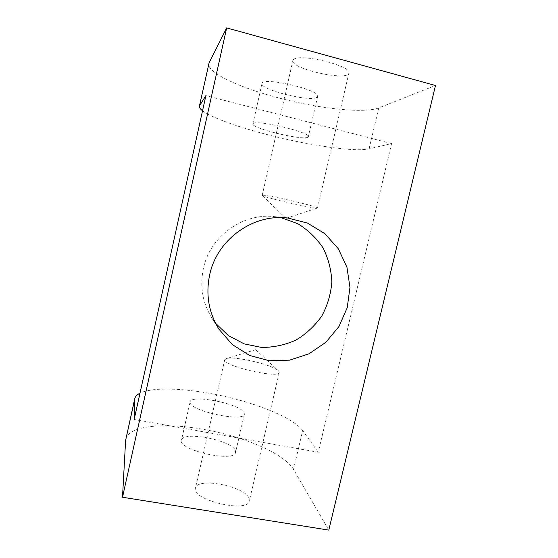 <?xml version="1.0" encoding="UTF-8"?>
<svg xmlns="http://www.w3.org/2000/svg" width="558" height="558" viewBox="0 0 558 558"><rect width="100%" height="100%" fill="white"/><g stroke="black" fill="none" stroke-linecap="round" stroke-linejoin="round"><path stroke-width="0.42" stroke-dasharray="2.79 2.09" d="M202.54 110.77C211.782 117.864 239.898 127.733 270.714 135.489C310.534 145.624 355.09 152.139 369.096 148.84L391.59 143.58L318.269 452.245L134.171 419.483M369.096 148.84L378.749 107.91L435.491 85.5M125.808 438.979C128.891 425.335 165.628 422.42 203.844 429.444C243.4 436.342 284.378 453.57 293.515 469.383L328.795 530.1M293.515 469.383L302.666 430.581L318.269 452.245M249.126 498.503L249.314 500.979C247.801 513.52 190.669 499.773 195.474 488.062C197.267 476.867 245.625 486.381 249.126 498.503M235.399 450.655L235.553 452.419C234.688 462.966 177.256 449.943 181.483 440.15C182.836 430.588 232.407 440.346 235.399 450.655M293.48 59.636C298.586 52.801 352.217 65.823 348.889 73.049C348.157 81.67 290.376 68.822 292.894 60.62L293.48 59.636M316.846 97.35L317.648 96.381C320.766 89.915 261.562 76.272 262.002 83.561C259.812 89.643 310.185 102.24 316.846 97.35M378.749 107.91C364.102 113.72 319.078 108.608 279.23 98.048C240.61 88.052 206.872 72.798 208.811 63.64M391.59 143.58L205.895 95.613M253.213 123.478C256.61 119.468 311.064 132.539 308.358 136.675L307.632 137.331C301.397 140.456 251.107 128.187 252.893 123.918L253.213 123.478M190.145 402.75C190.669 411.204 244.174 422.427 244.369 414.182L244.146 412.704C240.77 403.985 191.108 393.927 190.125 401.851L190.145 402.75M302.666 430.581C292.95 417.028 251.546 401.069 211.956 393.788C181.378 388.005 151.867 387.245 139.995 393.188M280.841 217.613L274.508 216.644C242.73 212.765 209.989 236.425 203.384 268.544C199.715 286.373 202.54 302.882 211.873 318.067L215.576 323.298M278.749 371.175L279.202 372.514C279.112 379.063 221.247 365.476 224.721 359.736L226.478 358.55C234.66 355.844 272.527 364.709 278.296 370.7L278.749 371.175M262.567 195.251C266.25 194.498 319.385 206.816 317.488 207.974L317.404 208.057C315.716 209.292 263.781 197.462 262.26 195.509L262.567 195.251M211.873 318.067L218.896 329.122M274.508 216.644L287.537 217.969M190.125 401.851L181.483 440.15M244.369 414.182L235.553 452.419M262.002 83.561L252.893 123.918M317.648 96.381L308.358 136.675M255.69 349.699L226.478 358.55M255.759 349.713L278.296 370.7M224.721 359.736L195.474 488.062M279.202 372.514L249.314 500.979M286.017 218.352L317.404 208.057M285.933 218.338L262.26 195.509M317.488 207.974L348.889 73.049M262.183 195.384L292.894 60.62"/><path stroke-width="0.84" d="M226.667 27.9L122.509 497.248L328.795 530.1L435.491 85.5L226.667 27.9L209.124 62.733L199.401 106.173C199.171 107.464 200.217 108.998 202.54 110.77M209.655 274.906C205.616 294.45 208.699 312.522 218.896 329.122L232.351 344.642L249.642 355.453L269.27 360.747L289.595 360.161L308.979 353.821L325.879 342.284L338.971 326.5L347.222 307.723L349.964 287.447L346.957 267.275L338.371 248.833L324.847 233.662L307.43 223.047L287.537 217.969C252.816 213.721 216.916 239.689 209.655 274.906M139.995 393.188C137.017 394.666 135.259 396.508 134.715 398.719L134.171 419.483L205.895 95.613L199.659 105.546M122.509 497.248L125.613 440.388L134.715 398.719M199.401 106.173L209.124 62.733M215.576 323.298L228.48 335.651L244.223 343.888L261.597 347.446C273.573 347.446 285.04 344.983 296.005 340.059C306.293 333.83 314.907 325.781 321.847 315.926C327.553 305.303 330.887 293.996 331.843 282.006C331.34 270.002 328.411 258.647 323.04 247.933C316.379 237.98 307.918 229.875 297.665 223.612L280.841 217.613M134.569 399.891L125.613 440.388"/></g></svg>
